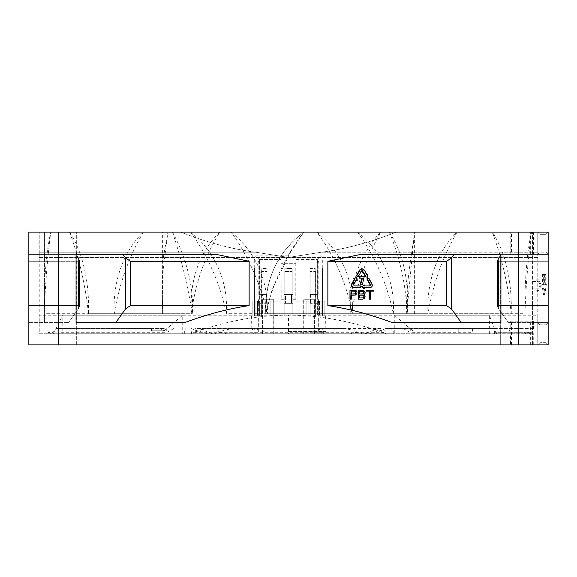 <?xml version="1.0" encoding="UTF-8"?>
<svg xmlns="http://www.w3.org/2000/svg" width="577" height="577" viewBox="0 0 577 577"><rect width="100%" height="100%" fill="white"/><g stroke="black" fill="none" stroke-linecap="round" stroke-linejoin="round"><path stroke-width="0.43" stroke-dasharray="2.88 2.16" d="M533.393 232.12L533.393 254.378L537.764 254.378L537.764 232.12L537.764 252.199L537.764 232.12L396.161 232.12C370.362 242.369 345.472 249.069 321.483 252.199C345.594 249.033 370.484 242.34 396.161 232.12L548.15 232.12L510.212 232.12L537.764 232.12L537.764 254.378L537.764 232.12L537.764 254.378L548.15 254.378L548.15 261.294L498.254 261.294L548.15 261.294L548.15 254.378L501.233 254.378L498.593 258.078L501.233 254.378L548.15 254.378L501.233 254.378L548.15 254.378L511.496 254.378L511.496 232.12M255.517 252.199C231.406 249.033 206.516 242.34 180.839 232.12L39.236 232.12L39.236 252.199L39.236 232.12L180.839 232.12C206.638 242.369 231.528 249.069 255.517 252.199L288.5 257.45L321.483 252.199L288.5 257.45L255.517 252.199L39.236 252.199L39.236 257.45L39.236 252.199L255.517 252.199M537.764 257.45L288.5 257.45L537.764 257.45L537.764 252.199L537.764 333.751L537.764 315.208L394.271 315.208L394.271 333.751L385.422 333.751L385.422 332.273C385.227 330.073 383.712 328.84 380.878 328.558L231.327 328.558L225.679 330.044L184.315 330.044M494.475 332.273L531.641 332.273L533.393 328.558L533.393 321.165L534.071 322.622L537.764 322.622L537.764 344.88L548.15 344.88L548.15 232.12L548.15 254.378L548.15 232.12L28.85 232.12L28.85 344.88L548.15 344.88L537.764 344.88L537.764 322.622L537.764 344.88L533.739 344.88L533.739 333.751L192.091 333.751L192.091 330.044L381.303 330.044L381.303 333.751M396.161 232.12L180.839 232.12L396.161 232.12M527.897 232.12L500.67 232.12L527.897 232.12M71.656 232.12L44.429 232.12L71.656 232.12M378.108 328.558L364.815 333.751L53.163 333.751L62.792 333.751L62.792 315.208L288.5 315.208C257.053 315.143 224.41 321.324 190.569 333.751M350.412 333.751C355.266 331.898 359.226 331.898 362.306 333.751M62.792 333.751L58.847 333.751L58.847 332.273L56.986 328.558L55.897 328.558L164.777 328.558A3.707 2.236 -90 0 1 167.013 332.273L58.847 332.273M50.408 333.751L47.047 333.751C48.353 331.89 49.471 331.89 50.408 333.751L51.202 333.751L55.897 328.558M47.047 333.751L39.236 333.751L39.236 315.208L39.236 333.751L323.308 333.751L207.648 333.751L194.86 330.044L310.981 330.044L314.198 332.273L314.198 333.751M39.236 257.45L288.5 257.45L39.236 257.45L39.236 315.208L182.729 315.208L182.729 333.751M385.422 333.751L394.271 333.751M364.815 333.751L209.898 333.751L225.679 330.044L259.607 330.044L255.048 328.558L249.985 328.558L380.878 328.558M192.091 333.751L209.898 333.751M533.739 333.751L510.465 333.751L510.465 344.88L511.496 344.88L511.496 322.622L508.438 322.622L548.15 322.622L545.921 324.851L548.15 322.622L534.071 322.622M58.847 333.751L510.465 333.751M489.346 333.751L489.346 315.208L288.5 315.208L288.5 333.751L325.933 333.751L251.067 333.751L303.928 333.751L303.675 299.254L313.982 299.254L303.704 299.254L303.956 333.751L273.072 333.751L273.325 299.254L263.018 299.254L273.296 299.254L273.044 333.751L288.5 333.751L288.5 315.208C319.947 315.143 352.59 321.324 386.431 333.751M51.202 333.751L207.648 333.751M416.32 333.751L394.271 315.208M53.163 333.751L62.792 315.208M191.578 333.751L191.578 332.273C191.773 330.073 193.288 328.84 196.122 328.558L345.673 328.558L196.122 328.558M212.185 333.751L198.892 328.558M226.588 333.751C221.734 331.898 217.774 331.898 214.694 333.751M494.576 333.751L494.489 328.558L521.103 328.558L385.696 328.558L494.489 328.558M525.798 333.751L521.103 328.558M529.953 333.751C528.647 331.89 527.529 331.89 526.592 333.751M184.323 333.751L184.366 330.044L192.091 330.044M369.352 333.751L382.14 330.044L266.019 330.044L262.802 332.273L262.802 333.751M393.774 333.751L393.73 330.044L195.697 330.044L195.697 333.751M393.774 330.044L351.321 330.044L367.102 333.751M231.327 328.558L255.048 328.558M56.986 328.558L151.917 328.558M155.126 328.558L164.777 328.558M266.019 330.044L259.607 330.044M310.981 330.044L351.321 330.044L345.673 328.558M195.697 330.044L185.816 330.044L194.86 330.044L191.304 328.558M381.303 330.044L391.184 330.044L382.14 330.044L385.696 328.558M391.184 330.044L391.184 328.558M403.244 328.558L409.987 332.273L472.116 332.273L472.758 328.558M530.342 344.88L530.342 322.622L537.764 322.622L539.993 324.851L539.993 342.659L537.764 344.88L537.764 322.622L539.993 324.851L539.993 342.659L545.921 342.659L548.15 344.88L548.15 322.622L508.438 322.622L548.15 322.622L548.15 305.586L498.254 305.586L497.504 306.344L498.593 308.803L508.438 322.622L498.593 308.803L497.504 306.344L498.254 305.586L498.254 261.294L497.504 260.544L498.593 258.078L497.504 260.544L498.254 261.294L498.254 305.586L548.15 305.586L548.15 344.88L545.921 342.659L545.921 324.851L545.921 342.659L539.993 342.659L537.764 344.88L511.496 344.88M461.225 322.622L392.374 322.622L500.937 322.622L461.225 322.622L451.38 308.803L451.38 258.078L446.526 261.294L327.866 261.294L327.866 305.586C348.681 308.695 370.182 314.378 392.374 322.622L500.937 322.622L500.937 254.378L360.849 254.378L327.866 261.294M530.342 322.622L511.496 322.622M115.775 322.622L125.62 308.803L130.474 305.586L249.134 305.586C228.261 308.709 206.754 314.393 184.626 322.622L76.063 322.622L184.626 322.622L76.063 322.622L76.063 254.378L216.151 254.378L122.98 254.378L216.151 254.378L249.134 261.294L130.474 261.294L125.62 258.078L122.98 254.378L76.063 254.378L122.98 254.378M28.85 322.622L68.562 322.622L28.85 322.622L28.85 305.586L78.746 305.586L28.85 305.586L28.85 322.622L28.85 254.378L28.85 261.294L28.85 254.378L75.767 254.378L28.85 254.378L75.767 254.378L78.407 258.078L75.767 254.378L28.85 254.378L28.85 322.622L68.562 322.622L28.85 322.622M533.393 321.165L510.212 321.165L510.71 322.622M451.38 308.803L446.526 305.586L327.866 305.586M78.746 305.586L79.496 306.344L78.407 308.803L68.562 322.622L78.407 308.803L79.496 306.344L78.746 305.586L78.746 261.294L28.85 261.294L28.85 305.586L28.85 261.294L78.746 261.294L79.496 260.544L78.407 258.078L79.496 260.544L78.746 261.294L78.746 305.586M548.15 305.586L548.15 261.294L548.15 305.586M544.623 274.464L544.623 284.36L545.258 284.36L543.621 295.063L541.825 284.36L542.568 284.36L542.568 274.464L545.705 274.464L542.568 274.464M536.798 288.882L533.033 288.882L533.033 281.461L536.798 281.461L536.798 278.994L540.461 285.175L536.798 291.356L536.798 288.882L537.851 288.882L534.071 288.882L534.071 281.461L537.851 281.461L537.851 278.994L541.529 285.175L537.851 291.356L537.851 288.882M364.087 288.659L364.087 287.671L364.563 287.671L364.087 287.671M364.087 285.94L364.563 285.94L364.087 285.94L364.087 284.951M368.263 278.035L371.545 283.963C372.215 286.012 371.53 287.245 369.489 287.671L369.965 287.671M362.313 270.829L361.541 270.829M357.726 276.758L361.065 270.829M361.692 268.731L363.77 269.964L366.474 274.818L367.304 274.327L366.943 277.393M356.391 277.393L356.752 280.465L355.908 279.968L356.391 279.968M360.964 287.671L360.488 287.671L360.488 285.94L353.78 285.94L353.146 284.829L355.908 279.968M360.178 284.223L362.003 284.223L363.748 276.592L364.224 276.592M359.37 278.1L362.464 278.1M359.37 276.592L363.748 276.592M349.965 290.231L355.273 290.419L357.019 292.315M354.639 295.157L356.002 294.393L356.73 292.315M351.068 295.157L351.328 299.131M349.965 299.131L351.068 299.131M358.187 290.231L363.416 290.419L365.176 292.315M358.187 299.131L362.522 299.131L364.137 298.374L364.852 296.102L363.777 294.587L364.678 293.635L364.852 292.315M366.287 290.231L373.398 290.231M373.398 291.176L373.038 290.231M370.203 291.176L370.549 299.131M369.143 299.131L370.203 299.131M366.287 291.176L369.482 291.176M249.134 305.586L249.134 261.294M351.068 294.018L351.068 291.176M359.269 295.157L359.269 297.992M359.269 294.018L359.269 291.363M454.02 254.378L360.849 254.378L500.937 254.378L454.02 254.378L451.38 258.078M533.393 254.378L511.496 254.378M533.739 344.88L510.465 344.88M516.624 344.88L500.67 344.88L516.624 344.88M60.376 344.88L76.33 344.88L60.376 344.88M510.212 254.378L510.212 232.12M531.641 332.273L494.525 332.273M508.892 332.273L510.212 328.558L510.212 321.165M458.765 332.273L458.765 328.558M548.15 254.378L545.921 252.149L539.993 252.149L545.921 252.149L545.921 234.341L545.921 252.149L548.15 254.378L548.15 322.622L548.15 254.378M548.15 232.12L545.921 234.341L539.993 234.341L537.764 232.12L539.993 234.341L539.993 252.149L537.764 254.378L539.993 252.149L539.993 234.341L545.921 234.341L548.15 232.12M543.621 295.063L544.702 295.063L546.34 284.36L545.258 284.36M541.825 284.36L542.899 284.36L544.702 295.063M542.568 284.36L543.642 284.36L543.642 274.464M542.899 284.36L543.642 284.36M544.623 284.36L545.705 284.36L545.705 274.464M545.705 284.36L546.34 284.36M540.461 285.175L541.529 285.175M536.798 291.356L537.851 291.356M533.033 288.882L534.071 288.882M533.033 281.461L534.071 281.461M536.798 281.461L537.851 281.461M536.798 278.994L537.851 278.994M369.489 285.94L369.965 285.94M366.474 274.818L366.95 274.818M353.78 285.94L354.264 285.94M360.488 285.94L360.964 285.94M363.748 277.804L364.224 277.804M362.003 284.223L362.479 284.223M185.816 330.044L185.816 328.558M173.756 328.558L167.013 332.273M164.358 330.787L151.556 330.787L151.556 328.558L151.556 330.787L164.358 330.787L158.819 328.558M317.393 330.044L321.952 328.558M160.68 333.751L182.729 315.208M496.487 333.751L489.346 315.208M283.934 303.336L293.066 303.336L283.934 303.336L291.479 303.336L283.934 303.336L283.934 299.254L281.078 299.254L283.934 299.254L283.934 303.336M293.066 299.254L293.066 303.336L291.479 303.336L293.066 303.336L293.066 299.254L295.922 299.254L292.965 299.254L295.922 299.254L292.965 299.254L292.965 294.436L284.035 294.436L285.521 294.436L285.521 303.336L285.521 294.436L291.479 294.436L291.479 303.336L291.479 294.436L284.035 294.436L284.035 299.254L281.201 299.254L284.035 299.254L284.035 294.436L292.965 294.436L291.479 294.436L292.965 294.436L293.066 299.254M295.914 259.809L295.922 299.254L295.914 259.809L295.799 263.278L281.201 263.278L295.799 263.278L295.799 299.254L295.914 259.809M295.922 259.571L317.739 259.571L295.922 259.571M317.725 259.809L317.739 299.254L318.316 299.254L318.663 303.336L310.527 303.336L318.316 303.336L318.316 299.254L317.263 299.254L317.833 299.254L317.263 299.254L317.739 299.254L317.725 259.809L317.263 263.278L317.263 299.254L317.263 263.278L318.172 263.278L317.263 263.278L317.725 259.809M314.422 333.751L314.422 299.254L303.956 299.254M303.928 333.751L303.928 299.254L314.407 299.254L314.407 333.751M281.086 259.809L281.201 299.254L281.086 259.809M259.261 259.571L281.078 259.571L259.261 259.571M259.275 259.809L259.261 299.254L258.684 299.254L258.337 303.336L266.473 303.336L258.684 303.336L258.684 299.254L259.737 299.254L259.261 299.254L259.275 259.809L259.737 263.278L259.737 299.254L258.684 299.254L259.737 299.254L259.737 263.278L258.828 263.278L259.737 263.278L259.275 259.809M262.578 333.751L262.578 299.254L273.044 299.254M273.072 333.751L273.072 299.254L262.593 299.254L262.593 333.751M266.473 294.436L266.473 303.336L266.473 294.436L259.167 294.436L259.167 299.254L258.828 294.436L266.473 294.436M310.527 294.436L310.527 303.336L310.527 294.436L318.172 294.436L310.527 294.436M259.304 260.097L258.381 260.097L259.304 260.097M288.5 260.097L281.093 260.097L288.5 260.097M288.5 255.856L256.527 255.856L288.5 255.856M317.696 260.097L318.619 260.097L317.696 260.097M288.5 258.085L254.298 258.085L288.5 258.085M309.914 268.471L309.914 315.951L306.863 315.951L310.181 315.951L309.914 268.471L315.165 268.471L315.165 315.951L317.35 315.951L310.181 315.951L310.181 271.435L315.424 271.435L310.181 271.435L309.914 268.471L310.181 315.951L315.424 315.951L315.424 271.435L315.165 315.951L315.165 268.471L309.914 268.471M306.863 301.115L306.863 315.951L308.955 315.951L306.863 315.951L306.863 301.115L295.922 301.115L308.955 301.115L308.955 315.951L319.442 315.951L308.955 315.951L308.955 301.115L306.863 301.115M295.922 301.115L295.922 315.951L288.5 315.951L295.922 315.951L295.922 301.115L295.922 315.951L295.922 301.115L308.955 301.115L295.922 301.115M292.207 268.471L292.207 315.951L292.207 271.435L284.793 271.435L292.207 271.435L292.207 268.471L288.5 268.471L292.207 268.471L292.207 315.951L284.793 315.951L284.793 268.471L288.5 268.471L284.793 268.471L284.793 315.951L281.078 315.951L284.793 315.951L284.793 268.471L284.793 315.951L292.207 315.951L292.207 268.471M317.35 301.115L317.35 315.951L319.442 315.951L317.35 315.951L317.35 301.115L321.887 301.115L317.35 301.115L319.442 301.115L319.442 315.951L319.442 301.115L324.844 301.115L324.844 315.951L325.594 315.951L321.887 315.951L324.844 315.951L324.844 301.115L317.35 301.115M321.887 301.115L321.887 315.951L321.887 301.115L324.844 301.115L321.887 301.115M322.5 268.471L322.5 315.951L323.07 315.951L322.5 315.951L322.5 268.471L323.07 271.435L322.868 315.951L322.5 268.471M270.137 301.115L281.078 301.115L268.045 301.115L281.078 301.115L270.137 301.115L270.137 315.951L257.558 315.951L270.137 315.951L267.086 315.951L270.137 315.951L270.137 301.115M255.113 301.115L259.65 301.115L255.113 301.115L255.113 315.951L251.406 315.951L255.113 315.951L255.113 301.115M257.558 301.115L259.65 301.115L257.558 301.115L257.558 315.951L261.835 315.951L257.558 315.951L257.558 301.115M268.045 301.115L268.045 315.951L268.045 301.115M281.078 301.115L281.078 315.951L288.5 315.951L281.078 315.951L281.078 301.115M267.086 268.471L267.086 315.951L261.576 315.951L261.576 271.435L266.819 271.435L261.576 271.435L261.835 268.471L261.835 315.951L261.835 268.471L267.086 268.471L261.835 268.471L261.576 315.951L266.819 315.951L267.086 268.471L267.086 315.951L267.086 268.471M259.65 301.115L259.65 315.951L259.65 301.115M254.5 268.471L254.5 315.951L253.93 315.951L254.5 315.951L254.5 268.471L253.93 271.435L254.132 315.951L254.5 268.471M252.156 301.115L252.156 315.951L252.156 301.115M317.833 294.436L317.833 299.254L317.833 294.436M318.316 299.254L317.833 299.254L318.316 299.254M273.296 333.751L273.296 299.254M262.578 299.254L262.997 299.254L263.018 333.751L262.997 299.254L262.593 299.254M303.704 333.751L303.704 299.254M314.422 299.254L314.003 299.254L313.982 333.751L314.003 299.254L314.407 299.254M389.259 232.12L414.618 232.12L389.259 232.12C403.128 252.914 409.136 280.112 407.29 313.722C405.689 283.682 399.681 256.484 389.259 232.12L303.805 232.12C277.256 252.618 264.591 279.816 265.795 313.722L414.618 313.722L406.727 313.722L414.437 232.12C412.757 250.555 405.494 282.348 406.727 313.722L524.919 313.722A93.207 16.185 90 0 1 531.518 232.12C528.251 256.743 526.051 283.949 524.919 313.722M414.618 313.722L414.618 232.12L380.69 232.12C363.02 250.382 348.522 282.103 350.852 313.722C357.242 283.682 367.188 256.484 380.69 232.12L303.805 232.12A93.207 93.207 0 0 0 265.795 313.722C272.459 283.689 285.132 256.484 303.805 232.12L290.26 252.611L273.209 287.144L271.176 292.813L265.795 313.722L406.727 313.722M162.382 309.517L163.248 268.839L167.878 232.12L163.002 259.261L162.389 313.722L44.191 313.722A93.207 16.185 -90 0 1 50.798 232.12C47.53 256.743 45.331 283.949 44.191 313.722M316.932 232.12C342.233 252.942 354.004 280.148 352.266 313.722C346.683 283.682 334.905 256.484 316.932 232.12L357.596 232.12A93.207 87.589 90 0 1 393.312 313.722L352.266 313.722M231.305 232.12C256.188 252.942 268.218 280.148 267.403 313.722C260.451 283.682 248.42 256.484 231.305 232.12L190.641 232.12A93.207 87.589 -90 0 1 226.357 313.722L267.403 313.722M172.436 232.12C182.873 250.678 194.334 282.485 192.415 313.722C187.345 283.682 180.688 256.476 172.436 232.12L69.478 232.12A93.207 46.607 -90 0 1 88.483 313.722L192.415 313.722M219.758 232.12C198.899 252.986 189.436 280.184 191.369 313.722C195.192 283.682 204.655 256.476 219.758 232.12M357.596 232.12C375.274 256.743 387.181 283.949 393.312 313.722M511.222 313.722A93.207 46.607 90 0 0 492.217 232.12C501.622 256.743 507.962 283.949 511.222 313.722L407.29 313.722M350.852 313.722L427.997 313.722A93.207 71.404 90 0 1 457.107 232.12C442.696 256.743 432.995 283.949 427.997 313.722M414.437 232.12L518.478 232.12L518.478 344.88M190.641 232.12C208.319 256.743 220.226 283.949 226.357 313.722M69.478 232.12C78.883 256.743 85.216 283.949 88.483 313.722M167.878 232.12L143.334 232.12A93.207 71.404 -90 0 0 114.224 313.722L191.369 313.722M143.334 232.12C128.931 256.743 119.223 283.949 114.224 313.722M537.764 252.199L321.483 252.199L537.764 252.199M321.807 333.751L321.807 332.273L191.578 332.273M314.198 332.273L321.807 332.273A3.707 2.957 -90 0 1 324.772 328.558M252.228 328.558A3.707 2.957 90 0 1 255.193 332.273L385.422 332.273M255.193 333.751L255.193 332.273L253.692 332.273C253.476 330.015 252.236 328.782 249.985 328.558M262.802 332.273L253.692 332.273L253.692 333.751M386.078 333.751L386.078 330.044M539.993 324.851L545.921 324.851L539.993 324.851M446.526 305.586L446.526 261.294M130.474 305.586L130.474 261.294M501.11 333.751L501.11 332.273M533.393 328.558L510.212 328.558M412.223 328.558A3.707 2.236 90 0 0 409.987 332.273M518.644 254.378L518.644 232.12M518.644 322.622L518.644 344.88M530.342 254.378L530.342 232.12M58.522 344.88L58.522 232.12M78.407 308.803L78.407 258.078L78.407 308.803M125.62 308.803L125.62 258.078M498.593 308.803L498.593 258.078L498.593 308.803M371.545 283.963L372.014 283.963M363.77 269.964L364.246 269.964M353.146 284.829L353.629 284.829M156.006 328.558L156.006 330.787M288.5 331.53L325.594 331.53L288.5 331.53M323.308 333.751L323.308 332.273C323.524 330.015 324.764 328.782 327.015 328.558M532.571 344.88L532.571 232.12L532.571 344.88M500.67 254.378L500.67 344.88L500.67 254.378M76.33 344.88L76.33 232.12L76.33 344.88M44.429 322.622L44.429 232.12L44.429 322.622M79.496 306.344L79.496 260.544L79.496 306.344M497.504 306.344L497.504 260.544L497.504 306.344M318.663 303.336L318.663 333.751M258.337 303.336L258.337 333.751M266.271 294.436L266.271 303.336M310.729 294.436L310.729 303.336M258.828 294.436L258.828 263.278L258.013 255.856M318.172 294.436L318.172 263.278L318.987 255.856M256.527 255.856L254.298 258.085L253.93 315.951M320.473 255.856L322.702 258.085L323.07 315.951M325.594 315.951L325.933 333.751M251.406 315.951L251.067 333.751M162.382 293.635L162.382 232.12"/><path stroke-width="0.87" d="M518.478 344.88L518.478 232.12L548.15 232.12L548.15 344.88L28.85 344.88L28.85 232.12L531.518 232.12M500.937 322.622L392.374 322.622C370.246 314.393 348.739 308.709 327.866 305.586L327.866 261.294L360.849 254.378L500.937 254.378L500.937 322.622M115.775 322.622L125.62 308.803L130.474 305.586L249.134 305.586C228.319 308.695 206.818 314.378 184.626 322.622L76.063 322.622L76.063 254.378L216.151 254.378L249.134 261.294L130.474 261.294L125.62 258.078L122.98 254.378M327.866 305.586L446.526 305.586L451.38 308.803L461.225 322.622M451.38 308.803L451.38 258.078L446.526 261.294L327.866 261.294M361.692 286.812L364.563 284.951L361.692 286.812L364.087 288.659L364.563 288.659L364.563 287.671L369.489 287.671M364.563 285.94L369.489 285.94L370.578 284.829L369.965 285.94L364.563 285.94L364.563 284.951M366.821 278.9L368.739 278.035L366.821 278.9L370.109 284.829M364.202 276.181L367.419 277.393L364.202 276.181L365.508 275.683L362.168 270.462M361.93 270.498L365.032 275.683M361.692 268.731L359.608 269.964L356.261 275.893L358.209 276.758L361.541 270.829L362.313 270.829M366.474 274.818L367.78 274.327L367.419 277.393M355.908 279.968L357.228 280.465L356.391 279.968L353.629 284.829L354.264 285.94L360.964 285.94L360.964 287.671L354.264 287.671C352.15 287.245 351.451 286.004 352.15 283.963L354.913 279.102L354.069 278.604L356.867 277.393L357.228 280.465M356.867 277.393L353.593 278.604L354.437 279.102L351.667 283.963C350.967 286.004 351.674 287.238 353.78 287.671L360.488 287.671M359.853 278.1L359.853 276.592L359.37 276.592L359.37 278.1L362.464 278.1L360.654 284.223L360.178 284.223L361.988 278.1M350.225 299.131L349.965 290.231L349.965 299.131L351.328 299.131L351.328 295.157L354.365 295.157M358.476 299.131L358.187 290.231L363.734 290.419L365.176 292.315L364.996 293.635L364.094 294.587L365.176 296.102L364.455 298.374L362.832 299.131L358.476 299.131L358.476 290.231M369.143 291.176L369.143 299.131L370.549 299.131L370.549 291.176L373.038 291.176M369.482 299.131L369.482 291.176L366.287 291.176L366.287 290.231L373.398 290.231L373.398 291.176L370.549 291.176M249.134 305.586L249.134 261.294M355.093 293.83L351.328 294.018L355.093 293.83L355.922 292.315L354.826 291.176L351.328 291.176L354.545 291.176L355.641 292.315M363.236 297.804L359.572 297.992L363.236 297.804L364.094 296.289L363.012 295.157L359.572 295.157L362.702 295.157L363.777 296.289M363.236 293.83L359.572 294.018L362.702 294.018L364.094 292.503L363.012 291.363L359.572 291.363L362.702 291.363L363.777 292.503M451.38 258.078L454.02 254.378M364.563 287.671L369.965 287.671C372.006 287.245 372.692 286.012 372.014 283.963L368.739 278.035M362.168 286.812L364.563 288.659M367.297 278.9L370.578 284.829M356.261 275.893L356.737 275.893L360.084 269.964L362.168 268.731L364.246 269.964L366.95 274.818L367.78 274.327M356.737 275.893L358.209 276.758M364.678 276.181L365.508 275.683M360.654 284.223L362.479 284.223L364.224 276.592L359.853 276.592M353.593 278.604L354.069 278.604M353.78 287.671L354.264 287.671M354.437 279.102L354.913 279.102M350.225 290.231L355.555 290.419L357.019 292.315L356.838 293.635L355.555 294.962L351.328 295.157M355.374 293.83L355.922 292.315M351.328 294.018L351.328 291.176M359.572 297.992L359.572 295.157M363.553 297.804L364.094 296.289M363.553 293.83L364.094 292.503M359.572 294.018L359.572 291.363M366.619 291.176L366.619 290.231M414.618 232.12L492.217 232.12M380.69 232.12L457.107 232.12M219.758 232.12L50.798 232.12M446.526 305.586L446.526 261.294M130.474 305.586L130.474 261.294M58.522 344.88L58.522 232.12M125.62 308.803L125.62 258.078M359.608 269.964L360.084 269.964M351.667 283.963L352.15 283.963M361.685 268.731L362.161 268.731"/></g></svg>
